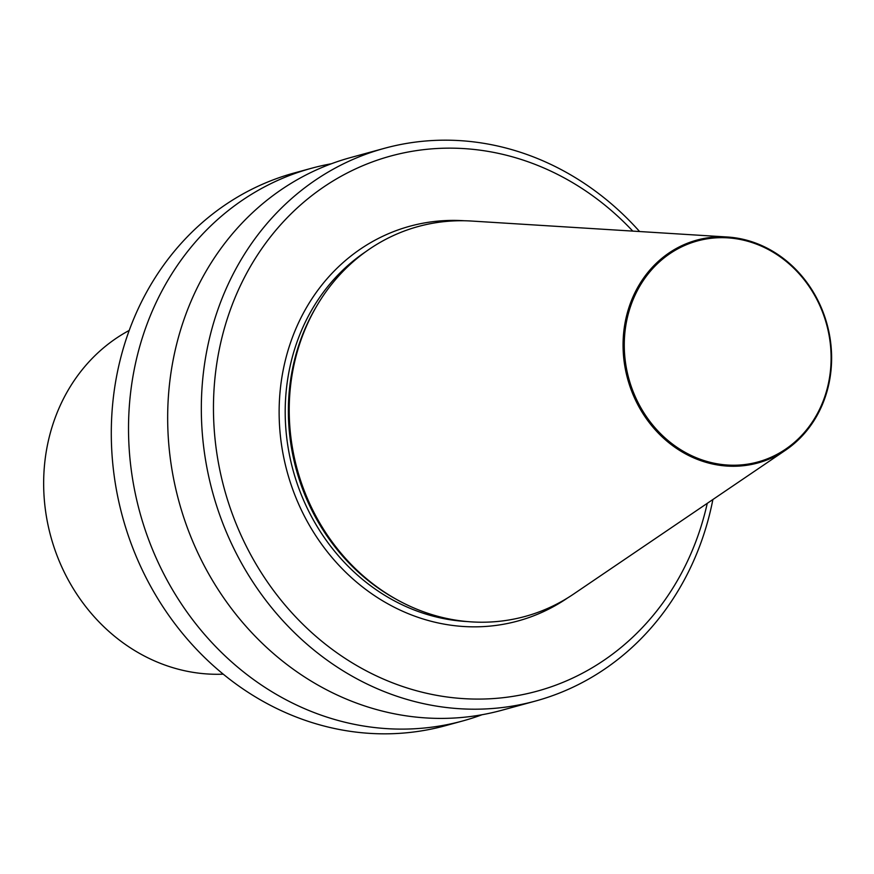 <?xml version="1.0" encoding="UTF-8"?>
<svg xmlns="http://www.w3.org/2000/svg" width="874" height="874" viewBox="0 0 874 874"><rect width="100%" height="100%" fill="white"/><g stroke="black" fill="none" stroke-linecap="round" stroke-linejoin="round"><path stroke-width="1.31" d="M827.918 388.023A115.521 103.383 74.7 0 0 727.354 237.007A115.521 103.383 74.7 0 0 626.756 315.055A115.521 103.383 74.7 0 0 666.567 440.835A115.521 103.383 74.7 0 0 785.66 450.121A115.521 103.383 74.7 0 0 827.918 388.023M827.449 387.63A114.581 102.542 74.7 0 0 754.983 243.573A114.581 102.542 74.7 0 0 627.936 315.252A114.581 102.542 74.7 0 0 700.391 459.32A114.581 102.542 74.7 0 0 827.449 387.63M727.354 237.007L471.72 221.056A202.145 180.907 74.7 0 0 307.845 323.063A202.145 180.907 74.7 0 0 295.685 357.63A202.145 180.907 74.7 0 0 380.758 589.579A202.145 180.907 74.7 0 0 573.737 593.97L785.66 450.121M632.776 231.107A277.408 248.26 74.7 0 0 222.335 336.009A277.408 248.26 74.7 0 0 397.768 684.79A277.408 248.26 74.7 0 0 705.373 511.224A277.408 248.26 74.7 0 0 707.252 503.337M639.582 231.523A286.508 256.399 74.7 0 0 384.341 148.34A286.508 256.399 74.7 0 0 210.492 334.207A286.508 256.399 74.7 0 0 279.789 617.284A286.508 256.399 74.7 0 0 535.533 701.035A286.508 256.399 74.7 0 0 709.382 515.168A286.508 256.399 74.7 0 0 712.889 499.513M384.341 148.34L350.682 157.549A286.508 256.399 74.7 0 0 176.832 343.416A286.508 256.399 74.7 0 0 246.129 626.494A286.508 256.399 74.7 0 0 501.873 710.245L535.533 701.035M331.344 163.766A286.508 256.399 74.7 0 0 311.526 168.256A286.508 256.399 74.7 0 0 137.688 354.123A286.508 256.399 74.7 0 0 206.985 637.212A286.508 256.399 74.7 0 0 462.728 720.952A286.508 256.399 74.7 0 0 482.055 714.735M311.526 168.256L294.309 172.965A286.508 256.399 74.7 0 0 120.459 358.832A286.508 256.399 74.7 0 0 189.756 641.92A286.508 256.399 74.7 0 0 445.5 725.671L462.728 720.952M129.221 330.427A181.912 162.793 74.7 0 0 49.468 436.202A181.912 162.793 74.7 0 0 223.252 674.16M307.845 323.063L307.167 324.549A200.321 179.268 74.7 0 0 295.117 358.799A200.321 179.268 74.7 0 0 379.414 588.65L380.758 589.579M316.464 306.468A200.102 179.072 74.7 0 0 294.767 359.017A200.102 179.072 74.7 0 0 396.621 599.477M365.835 251.646A200.102 179.072 74.7 0 0 291.599 359.891A200.102 179.072 74.7 0 0 467.022 621.545M464.444 220.761A204.647 183.147 74.7 0 0 285.678 358.985A204.647 183.147 74.7 0 0 356.417 581.986A204.647 183.147 74.7 0 0 567.619 597.936"/></g></svg>
